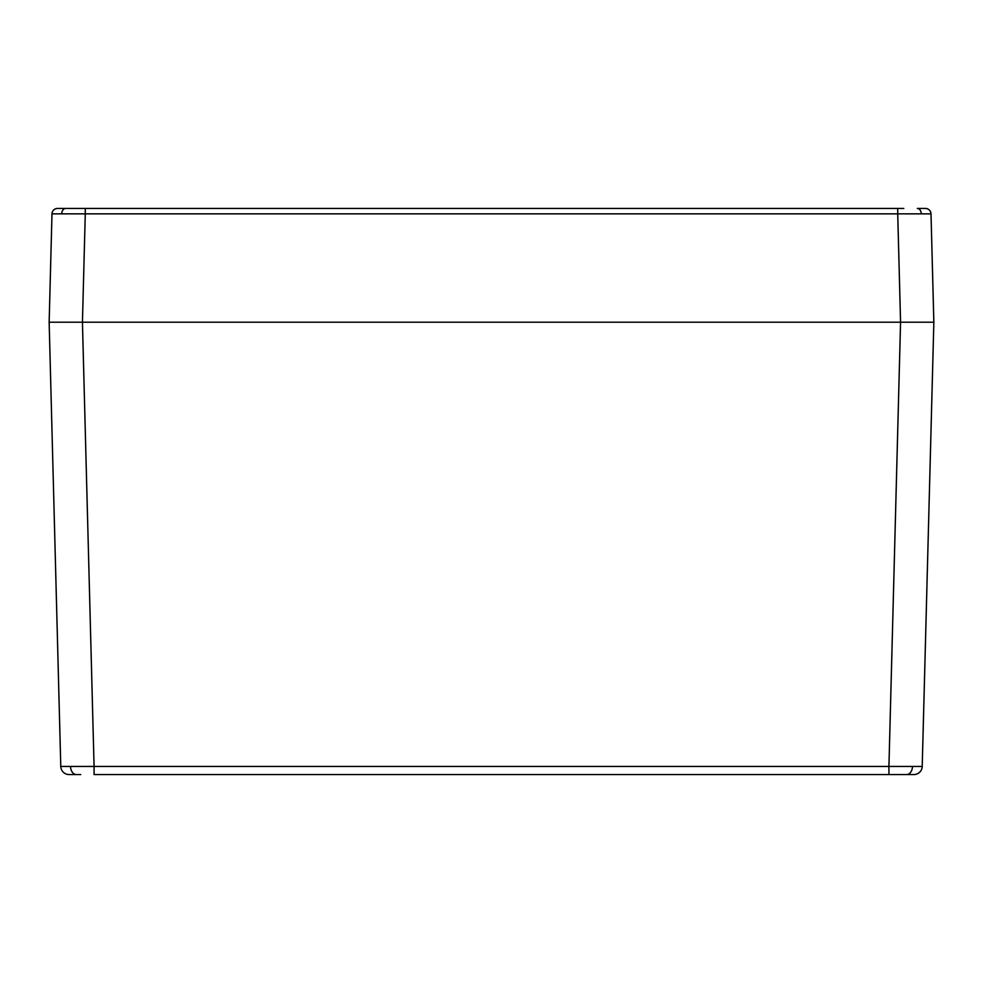 <?xml version="1.0" encoding="UTF-8"?>
<svg xmlns="http://www.w3.org/2000/svg" width="983" height="983" viewBox="0 0 983 983"><rect width="100%" height="100%" fill="white"/><g stroke="black" fill="none" stroke-linecap="round" stroke-linejoin="round"><path stroke-width="1.47" d="M60.811 322.215L82.437 322.215L49.15 322.215L51.988 213.839A5.554 5.554 0 0 1 57.53 208.445L903.795 208.445M902.21 774.555L913.895 774.555A8.331 8.331 0 0 0 922.214 766.457L933.85 322.215L49.15 322.215L60.786 766.457L49.15 322.215M922.214 766.457L888.927 766.457L900.563 322.215L897.725 213.839L931.012 213.839L933.85 322.215L82.437 322.215L85.275 213.839L51.988 213.839A5.554 5.554 0 0 1 57.53 208.445M931.012 213.839A5.554 5.554 0 0 0 925.47 208.445L917.336 208.445A5.554 3.92 -90 0 1 921.268 213.79M80.79 774.555L69.105 774.555A8.331 8.331 0 0 1 60.786 766.457L94.073 766.457L82.437 322.215M912.47 766.543A8.331 5.886 -90 0 1 906.584 774.555L94.073 774.555L94.073 766.457L888.927 766.457L888.927 774.555M897.725 208.445L897.725 213.839L85.275 213.839L85.275 208.445M61.732 213.79A5.554 3.92 -90 0 1 65.664 208.445M69.105 774.555A8.331 8.331 0 0 1 60.786 766.457M76.416 774.555A8.331 5.886 -90 0 1 70.53 766.543"/></g></svg>
